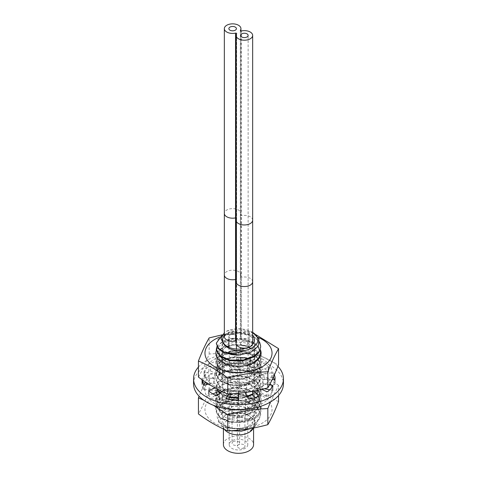 <?xml version="1.0" encoding="UTF-8"?>
<svg xmlns="http://www.w3.org/2000/svg" width="477" height="477" viewBox="0 0 477 477"><rect width="100%" height="100%" fill="white"/><g stroke="black" fill="none" stroke-linecap="round" stroke-linejoin="round"><path stroke-width="0.36" stroke-dasharray="2.38 1.79" d="M252.661 332.374A19.318 11.15 0 0 0 252.16 332.07A19.318 11.15 0 0 0 226.718 331.116L224.339 332.713M252.488 344.322A15.902 9.182 0 0 1 249.745 346.451A15.902 9.182 180 0 1 246.06 348.031M224.339 335.784A15.902 9.182 180 0 1 227.255 333.465A15.902 9.182 0 0 1 252.661 335.784M254.402 404.448A15.902 9.182 0 0 1 249.745 410.941A15.902 9.182 180 0 1 232.412 412.927A15.902 9.182 180 0 1 222.598 404.448A15.902 9.182 180 0 1 227.255 397.955A15.902 9.182 0 0 1 244.588 395.964A15.902 9.182 0 0 1 254.402 404.448L254.402 339.958M245.071 411.484A9.29 5.366 0 0 0 247.79 407.692A9.29 5.366 0 0 0 242.054 402.731A9.29 5.366 0 0 0 231.929 403.894A9.29 5.366 180 0 0 229.21 407.692A9.29 5.366 180 0 0 234.946 412.647A9.29 5.366 180 0 0 245.071 411.484M247.79 444.606A9.29 5.366 0 0 1 245.071 448.398A9.29 5.366 180 0 1 234.946 449.561A9.29 5.366 180 0 1 229.21 444.606A9.29 5.366 180 0 1 231.929 440.814A9.29 5.366 0 0 1 242.054 439.651A9.29 5.366 0 0 1 247.79 444.606L247.79 407.692M223.415 444.606A15.085 8.711 180 0 1 227.833 438.446A15.085 8.711 0 0 1 244.272 436.562A15.085 8.711 0 0 1 253.585 444.606M224.727 429.705A15.085 8.711 180 0 1 223.415 426.146A15.085 8.711 180 0 1 227.833 419.987A15.085 8.711 0 0 1 244.272 418.102A15.085 8.711 0 0 1 253.585 426.146A15.085 8.711 0 0 1 252.273 429.705M231.065 430.701L221.501 425.538L220.475 419.724L225.776 414.686L236.723 412.402L248.159 414.775L254.748 420.839L253.621 427.964L256.59 424.131L258.51 418.126L255.463 412.235L248.123 407.835L238.244 405.939L228.203 406.97L220.457 410.637L216.922 415.992L218.52 421.686L226.509 426.885A22.192 12.813 180 0 0 241.302 428.811L228 427.893L219.456 422.896L218.186 417.924L221.632 413.374L228.841 410.47L237.981 410.005L246.818 412.188L253.209 416.576L255.684 422.193L253.764 427.78M251.14 428.424L256.59 424.131M224.089 344.454C216.808 338.354 229.777 329.78 242.966 333.155C256.566 335.695 259.118 348.341 246.681 352.747C233.813 358.43 216.415 350.106 223.606 343.082C228.727 336.357 249.447 337.483 253.782 345.903C259.5 354.012 244.6 363.098 232.078 360.32C218.973 358.328 219.044 347.125 232.18 345.187C244.737 342.45 259.548 351.591 253.74 359.682C248.922 368.936 225.436 368.852 222.598 360.952C217.53 352.408 241.785 346.523 251.457 355.562C263.775 364.714 242.179 377.885 228.221 371.565C214.292 366.712 226.509 353.737 242.751 357.738C261.152 360.916 256.769 379.143 238.035 379.179C220.923 380.36 216.117 365.942 232.311 363.635C249.298 359.932 263.912 376.168 248.034 382.936C234.72 390.037 214.847 380.413 224.399 373.103C233.044 364.416 260.698 372.436 254.152 383.562L247.354 383.854L237.212 387.902L227.595 395.797C239.615 389.733 261.241 399.702 253.49 409.332C246.925 420.374 218.186 416.332 222.348 406.762C224.232 397.89 250.95 398.08 254.336 408.598C259.631 418.818 235.811 426.724 225.818 419.665C214.304 413.32 230.94 402.117 245.738 407.847C261.414 412.557 254.945 428.429 237.999 428.447C220.994 429.604 216.123 415.306 232.168 412.933C247.45 409.504 262.785 423.045 250.526 430.737M218.138 390.985L216.308 386.292L218.001 381.773L222.807 377.999L234.237 375.065L247.008 376.383L256.99 381.713L260.692 389.369L259.017 394.634L254.193 399.195L242.912 403.268L229.997 403.131L220.088 399.016L216.308 392.446L217.995 387.938L222.807 384.158L234.219 381.224L246.973 382.53L256.966 387.843L260.692 395.528L259.011 400.799L254.193 405.355L242.799 409.445L229.986 409.284L220.022 405.122L216.308 398.605L217.983 394.109L222.807 390.317L234.106 387.396L247.008 388.701L256.918 393.96L260.692 401.688L258.999 406.976L254.193 411.514L242.757 415.61L230.021 415.449L220.022 411.281L216.308 404.764L217.989 400.263L223.731 396.029L235.095 393.495L247.581 395.028L257.145 400.334L260.692 407.847L259.017 413.106L254.193 417.673L242.876 421.751L229.986 421.602L220.076 417.488L216.308 410.924L218.007 406.398L222.807 402.636L234.249 399.702L246.985 401.008L256.984 406.344L260.692 414.006L259.017 419.271L254.193 423.832C245.703 428.579 236.473 429.592 226.509 426.885M241.302 428.811C246.281 428.203 250.58 426.772 254.193 424.518L258.993 419.987L260.692 414.686L256.936 406.976L247.026 401.706L234.153 400.388L222.807 403.321L217.989 407.108L216.308 411.609L220.064 418.156L230.021 422.294L242.894 422.431L254.193 418.359L259.017 413.797L260.692 408.527L256.984 400.865L246.985 395.534L234.249 394.223L222.807 397.162L218.007 400.924L216.308 405.45L220.076 412.009L229.986 416.129L242.876 416.278L254.193 412.2L259.017 407.632L260.692 402.367L257.145 394.861L247.581 389.554L235.095 388.022L222.807 391.003L217.989 394.789L216.308 399.291L220.022 405.808L230.021 409.976L242.757 410.137L254.193 406.04L258.999 401.503L260.692 396.214L256.918 388.487L247.008 383.228L234.106 381.916L222.807 384.844L217.983 388.636L216.308 393.131L220.022 399.648L229.986 403.81L242.799 403.971L254.193 399.881L259.011 395.326L260.692 390.055L256.966 382.369L246.973 377.057L234.219 375.751L222.807 378.684L217.995 382.459L216.308 386.972L218.138 391.665M216.91 346.6L222.807 341.049L233.17 338.205L244.91 338.903L254.927 343.082L260.251 349.683M252.715 394.592L254.193 393.722L259.017 389.154L260.692 383.896L256.99 376.24L247.008 370.909L234.237 369.592L222.807 372.525L218.001 376.299L216.308 380.813L220.052 387.36L230.027 391.498L242.805 391.653L254.193 387.562L259.703 381.815L260.692 377.736L256.912 370.003L246.997 364.744L234.088 363.444L222.807 366.366L217.983 370.158L216.308 374.654L220.004 381.165L229.997 385.338L242.757 385.499L254.193 381.403L258.999 376.872L260.692 371.577L256.954 363.885L247.014 358.591L234.189 357.279L222.807 360.207L217.989 363.993L216.308 368.5L220.082 375.065L230.015 379.179L242.912 379.316L254.193 375.25L259.017 370.683L260.692 365.418L256.996 357.768L246.997 352.431L234.255 351.114L222.807 354.047L218.007 357.81L216.308 362.341L220.058 368.888L229.974 373.014L242.835 373.175L254.193 369.091L259.011 364.529L260.692 359.259L256.93 351.543L246.979 346.266L234.1 344.966L222.807 347.894L217.983 351.68L216.308 356.182L216.957 359.02C220.255 367.707 242.882 370.748 254.193 362.931L258.993 358.4L260.692 353.099L256.936 345.39L247.02 340.119L234.147 338.807L222.807 341.735L217.983 345.521L216.308 350.023M254.193 362.246L242.882 366.324L230.015 366.181L220.052 362.037L216.308 355.496L217.983 350.994L222.807 347.208L234.147 344.281L247.02 345.592L256.936 350.863L260.692 358.579L258.993 363.873L254.193 368.405C242.882 376.228 220.255 373.181 216.957 364.5L216.308 361.655L217.983 357.154L222.807 353.368L234.1 350.44L246.979 351.74L256.93 357.017L260.692 364.732L259.011 370.009L254.193 374.564L242.835 378.649L229.974 378.488L220.058 374.362L216.308 367.815L218.007 363.289L222.807 359.527L234.255 356.587L246.997 357.905L256.996 363.241L260.692 370.891L259.017 376.156L254.193 380.724L242.912 384.796L230.015 384.659L220.082 380.539L216.308 373.974L217.989 369.472L222.807 365.686L234.189 362.753L247.014 364.07L256.954 369.359L260.692 377.051L258.999 382.345L254.193 386.883L242.757 390.979L229.997 390.812L220.004 386.638L216.308 380.133L217.983 375.632L222.807 371.839L234.088 368.918L246.997 370.218L256.912 375.482L260.692 383.21L259.703 387.288L254.193 393.042L252.715 393.907M247.008 396.196L238.136 397.574M229.962 396.965L220.267 392.994M219.837 393.34L229.67 397.591M238.142 398.259L247.301 396.798M216.308 343.863L217.995 339.344L222.807 335.575L238.5 332.594L254.187 337.114L258.999 341.657L260.692 346.94M226.718 331.116L239.836 328.963L252.935 332.517M259.524 341.842L253.198 335.832L242.972 332.368L231.554 332.242L221.978 335.343M274.412 374.815A36.58 21.119 0 0 0 273.583 372.853A1.043 0.602 0 0 0 273.446 372.758A1.043 0.602 0 0 0 272.379 372.609L262.088 374.6A24.685 14.25 0 0 0 259.023 370.885L268.08 367.385A1.043 0.602 0 0 0 268.545 366.885A1.043 0.602 0 0 0 268.241 366.461A1.043 0.602 0 0 0 268.187 366.431A36.64 21.155 0 0 0 264.407 363.868A36.64 21.155 0 0 0 260.841 362.061A1.043 0.602 0 0 0 259.625 362.276L253.305 367.403A24.685 14.25 0 0 0 247.038 365.436L250.801 359.533A1.043 0.602 0 0 0 250.866 359.324A1.043 0.602 0 0 0 250.562 358.901A1.043 0.602 0 0 0 249.9 358.722A36.64 21.155 0 0 0 240.098 357.696A1.043 0.602 0 0 0 238.762 358.275L238.864 364.553A24.685 14.25 0 0 0 231.792 365.09L228.835 359.05A1.043 0.602 0 0 0 228.566 358.787A1.043 0.602 0 0 0 227.261 358.704A36.616 21.143 0 0 0 217.798 361.387A1.043 0.602 0 0 0 217.595 361.745A1.043 0.602 0 0 0 217.804 362.103L224.285 367.153A24.685 14.25 0 0 0 219.11 369.985L210.554 366.097A1.043 0.602 0 0 0 208.926 366.36A36.616 21.143 0 0 0 204.216 371.404A1.043 0.602 0 0 0 204.037 371.744A1.043 0.602 0 0 0 204.764 372.322L215.133 374.207A24.685 14.25 0 0 0 213.833 378.255L202.975 378.011A1.043 0.602 0 0 0 201.89 378.613A1.043 0.602 0 0 0 201.92 378.762A36.58 21.119 0 0 0 201.92 378.827A36.58 21.119 0 0 0 201.95 379.626M273.154 377.587A1.043 0.602 0 0 0 272.379 377.563L262.088 379.549A24.685 14.25 0 0 0 259.023 375.834L268.08 372.334A1.043 0.602 0 0 0 268.545 371.833A1.043 0.602 0 0 0 268.241 371.41A1.043 0.602 0 0 0 268.187 371.38A36.64 21.155 0 0 0 264.407 368.816A36.64 21.155 0 0 0 260.841 367.01A1.043 0.602 0 0 0 259.625 367.224L253.305 372.352A24.685 14.25 0 0 0 247.038 370.385L250.801 364.482A1.043 0.602 0 0 0 250.866 364.273A1.043 0.602 0 0 0 250.562 363.85A1.043 0.602 0 0 0 249.9 363.671A36.64 21.155 0 0 0 240.098 362.645A1.043 0.602 0 0 0 238.762 363.224L238.864 369.502A24.685 14.25 0 0 0 231.792 370.039L228.835 363.999A1.043 0.602 0 0 0 228.566 363.736A1.043 0.602 0 0 0 227.261 363.653A36.616 21.143 0 0 0 217.798 366.336A1.043 0.602 0 0 0 217.595 366.694A1.043 0.602 0 0 0 217.804 367.051L224.285 372.102A24.685 14.25 0 0 0 219.11 374.934L210.554 371.046A1.043 0.602 0 0 0 208.926 371.315A36.616 21.143 0 0 0 204.216 376.359A1.043 0.602 0 0 0 204.037 376.693A1.043 0.602 0 0 0 204.764 377.271L215.133 379.155A24.685 14.25 0 0 0 213.833 383.204L207.006 383.049M198.432 367.057A44.939 25.943 180 0 1 270.274 360.463A44.939 25.943 180 0 1 277.924 366.354M238.136 393.06L238.136 393.06A24.685 14.25 0 0 0 243.228 392.798M244.57 392.625A24.685 14.25 0 0 0 245.208 392.523L245.214 392.535M253.603 391.152L252.715 390.46A24.685 14.25 0 0 0 257.89 387.628L261.76 389.387M269.529 384.802L261.867 383.413A24.685 14.25 0 0 0 263.167 379.364L272.218 379.567M238.762 358.275A1.043 0.602 0 0 0 238.762 358.281L238.762 363.224A1.043 0.602 0 0 0 238.762 363.23L238.762 358.281M208.801 384.194L214.912 383.013A24.685 14.25 0 0 0 218.138 386.865L215.228 387.992M222.103 391.51L223.695 390.216A24.685 14.25 0 0 0 229.962 392.183L228.805 393.996M193.561 383.758A44.939 25.943 180 0 1 221.304 359.783A44.939 25.943 180 0 1 270.274 365.412A44.939 25.943 180 0 1 283.439 383.758M238.136 398.009A24.685 14.25 0 0 0 245.208 397.472L248.171 403.524A1.043 0.602 0 0 0 249.727 403.876A36.574 21.119 0 0 0 258.707 401.378A1.043 0.602 0 0 0 259.393 400.811A1.043 0.602 0 0 0 259.19 400.453L255.451 397.538M228.674 399.148L226.205 403.017A1.043 0.602 0 0 0 226.14 403.226A1.043 0.602 0 0 0 227.118 403.828A36.58 21.119 0 0 0 237.498 404.866A1.043 0.602 0 0 0 238.238 404.287L238.16 399.565M212.825 393.865L209.129 395.296A1.043 0.602 0 0 0 208.664 395.797A1.043 0.602 0 0 0 208.86 396.148A36.58 21.119 0 0 0 215.717 400.298A1.043 0.602 0 0 0 217.387 400.275L223.695 395.165A24.685 14.25 0 0 0 229.962 397.132M202.636 382.983A1.043 0.602 0 0 0 201.89 383.562A1.043 0.602 0 0 0 201.92 383.711A36.58 21.119 0 0 0 201.92 383.776A36.58 21.119 0 0 0 203.417 389.751A1.043 0.602 0 0 0 204.585 389.959L214.912 387.962A24.685 14.25 0 0 0 218.138 391.814M264.204 388.785L261.867 388.361A24.685 14.25 0 0 0 263.167 384.313L274.025 384.557A1.043 0.602 0 0 0 275.11 383.955A1.043 0.602 0 0 0 275.08 383.806A36.58 21.119 0 0 0 275.08 383.776A36.58 21.119 0 0 0 274.353 379.585M252.715 395.409A24.685 14.25 0 0 0 257.89 392.577L266.434 396.465A1.043 0.602 0 0 0 268.044 396.226A36.574 21.119 0 0 0 272.963 390.848A1.043 0.602 0 0 0 272.963 390.818A1.043 0.602 0 0 0 272.659 390.395A1.043 0.602 0 0 0 272.236 390.246L269.755 389.792M245.208 397.472L245.208 392.523M249.727 403.876L249.727 398.927M258.707 401.378L258.707 396.429M252.715 391.319L252.715 390.46M257.89 392.577L257.89 387.628M268.044 396.226L268.044 391.277M272.963 390.848L272.963 385.899M261.867 388.361L261.867 383.413M263.167 384.313L263.167 379.364M275.08 383.806L275.08 379.149M273.583 376.651L273.583 372.853M262.088 379.549L262.088 374.6M259.023 375.834L259.023 370.885M268.187 371.38L268.187 366.431M260.841 367.01L260.841 362.061M253.305 372.352L253.305 367.403M247.038 370.385L247.038 365.436M249.9 363.671L249.9 358.722M240.098 362.645L240.098 357.696M238.864 369.502L238.864 364.553M231.792 370.039L231.792 365.09M237.498 404.866L237.498 399.917M227.118 403.828L227.118 398.879M229.962 393.936L229.962 392.183M223.695 395.165L223.695 390.216M215.717 400.298L215.717 395.35M218.138 389.548L218.138 386.865M214.912 387.962L214.912 383.013M203.417 389.751L203.417 384.802M201.92 383.711L201.92 378.762M213.833 383.204L213.833 378.255M215.133 379.155L215.133 374.207M204.216 376.359L204.216 371.404M208.926 371.315L208.926 366.36M219.11 374.934L219.11 369.985M224.285 372.102L224.285 367.153M217.798 366.336L217.798 361.387M227.261 363.653L227.261 358.704M252.661 343.345A8.3 4.788 0 0 0 241.451 338.861A0.817 0.471 180 0 1 240.348 338.42A0.817 0.471 180 0 1 240.402 338.253A8.3 4.788 0 0 0 240.933 336.571A8.3 4.788 0 0 0 232.633 331.777A8.3 4.788 0 0 0 224.339 336.571M236.067 341.043A0.817 0.471 180 0 1 236.652 341.496A0.817 0.471 180 0 1 236.598 341.663A8.3 4.788 0 0 0 236.067 343.345M247.032 341.806A3.774 2.176 180 0 1 248.135 343.345A3.774 2.176 180 0 1 245.81 345.354A3.774 2.176 180 0 1 241.702 344.883A3.774 2.176 180 0 1 240.593 343.345A3.774 2.176 180 0 1 242.924 341.329A3.774 2.176 180 0 1 247.032 341.806A3.774 2.176 180 0 1 248.135 343.345A3.774 2.176 180 0 1 245.81 345.354A3.774 2.176 180 0 1 241.702 344.883A3.774 2.176 180 0 1 240.593 343.345A3.774 2.176 180 0 1 242.924 341.329A3.774 2.176 180 0 1 247.032 341.806M235.298 335.027A3.774 2.176 180 0 1 236.407 336.571A3.774 2.176 180 0 1 234.076 338.581A3.774 2.176 180 0 1 229.968 338.11A3.774 2.176 180 0 1 228.865 336.571A3.774 2.176 180 0 1 231.19 334.556A3.774 2.176 180 0 1 235.298 335.027A3.774 2.176 180 0 1 236.407 336.571A3.774 2.176 180 0 1 234.076 338.581A3.774 2.176 180 0 1 229.968 338.11A3.774 2.176 180 0 1 228.865 336.571A3.774 2.176 180 0 1 231.19 334.556A3.774 2.176 180 0 1 235.298 335.027M229.968 335.027A3.774 2.176 180 0 1 234.076 334.556A3.774 2.176 180 0 1 236.407 336.571A3.774 2.176 180 0 1 235.298 338.11A3.774 2.176 180 0 1 231.19 338.581A3.774 2.176 180 0 1 228.865 336.571A3.774 2.176 180 0 1 229.968 335.027M233.164 441.684A3.774 2.176 180 0 1 237.278 441.213A3.774 2.176 180 0 1 239.603 443.222A3.774 2.176 180 0 1 238.5 444.761A3.774 2.176 180 0 1 234.392 445.238A3.774 2.176 180 0 1 232.06 443.222A3.774 2.176 180 0 1 233.164 441.684M247.032 344.883A3.774 2.176 180 0 1 242.924 345.354A3.774 2.176 180 0 1 240.593 343.345A3.774 2.176 180 0 1 241.702 341.806A3.774 2.176 180 0 1 245.81 341.329A3.774 2.176 180 0 1 248.135 343.345A3.774 2.176 180 0 1 247.032 344.883M243.836 447.843A3.774 2.176 180 0 1 239.722 448.314A3.774 2.176 180 0 1 237.397 446.305A3.774 2.176 180 0 1 238.5 444.761A3.774 2.176 180 0 1 242.608 444.29A3.774 2.176 180 0 1 244.939 446.305A3.774 2.176 180 0 1 243.836 447.843M262.207 386.334A33.527 19.354 180 0 1 214.793 386.334A33.527 19.354 180 0 1 214.793 358.96A33.527 19.354 180 0 1 262.207 358.96A33.527 19.354 180 0 1 262.207 386.334M251.844 364.947A18.871 10.893 0 0 0 231.279 362.586A18.871 10.893 0 0 0 219.629 372.65A18.871 10.893 0 0 0 225.156 380.354A18.871 10.893 0 0 0 245.721 382.715A18.871 10.893 0 0 0 257.371 372.65A18.871 10.893 0 0 0 251.844 364.947M225.156 360.797A18.871 10.893 0 0 0 245.721 363.158A18.871 10.893 0 0 0 257.371 353.093A18.871 10.893 0 0 0 251.844 345.39A18.871 10.893 0 0 0 231.279 343.029A18.871 10.893 0 0 0 219.629 353.093A18.871 10.893 0 0 0 221.107 357.321M219.39 337.191A33.527 19.354 180 0 1 258.272 337.46M222.342 334.8L249.238 331.706L256.071 334.8M198.432 377.104C202.015 371.005 205.593 363.295 209.17 353.976C222.526 353.517 235.882 351.454 249.238 347.775L249.238 331.706M209.17 353.976L209.17 337.901M249.238 347.775C259.011 355.031 268.789 360.678 278.568 364.708M254.485 363.42A22.61 13.052 0 0 0 229.848 360.588A22.61 13.052 0 0 0 215.89 372.65A22.61 13.052 0 0 0 222.515 381.88A22.61 13.052 0 0 0 247.152 384.706A22.61 13.052 0 0 0 261.11 372.65A22.61 13.052 0 0 0 254.485 363.42M216.331 350.541A22.61 13.052 180 0 1 231.947 340.602A22.61 13.052 180 0 1 254.485 343.863A22.61 13.052 180 0 1 260.275 349.593M206.213 384.695A33.527 19.354 0 0 0 221.572 406.625A33.527 19.354 0 0 0 262.207 403.602A33.527 19.354 0 0 0 262.207 376.228A33.527 19.354 0 0 0 214.793 376.228A33.527 19.354 0 0 0 207.107 383.114M251.844 382.208A18.871 10.893 180 0 1 257.371 389.918A18.871 10.893 180 0 1 245.721 399.982A18.871 10.893 180 0 1 225.156 397.621A18.871 10.893 180 0 1 219.629 389.918A18.871 10.893 180 0 1 231.279 379.847A18.871 10.893 180 0 1 251.844 382.208M251.844 401.765A18.871 10.893 180 0 1 257.371 409.469A18.871 10.893 180 0 1 245.721 419.533A18.871 10.893 180 0 1 225.156 417.172A18.871 10.893 180 0 1 219.629 409.469A18.871 10.893 180 0 1 231.279 399.404A18.871 10.893 180 0 1 251.844 401.765M214.793 395.779A33.527 19.354 0 0 0 214.793 423.159A33.527 19.354 0 0 0 262.207 423.159A33.527 19.354 0 0 0 262.207 395.779A33.527 19.354 0 0 0 214.793 395.779M278.568 401.533C268.789 397.496 259.011 391.85 249.238 384.599C235.876 388.272 222.52 390.335 209.17 390.794C205.593 400.114 202.01 407.823 198.432 413.929M270.483 401.98L278.568 385.458L278.568 395.505M278.568 385.458C268.789 378.201 259.011 372.561 249.238 368.524C235.876 368.983 222.52 371.046 209.17 374.719L204.782 382.995M203.84 384.993L199.076 396.208M203.81 400.251L213.398 405.277M209.17 374.719L209.17 390.794M249.238 368.524L249.238 384.599M216.343 392.511A22.61 13.052 180 0 1 215.89 389.918A22.61 13.052 180 0 1 229.848 377.856A22.61 13.052 180 0 1 254.485 380.688A22.61 13.052 180 0 1 261.11 389.918A22.61 13.052 180 0 1 247.152 401.974A22.61 13.052 180 0 1 222.515 399.142A22.61 13.052 180 0 1 217.721 395.057M222.515 418.699A22.61 13.052 0 0 0 247.152 421.525A22.61 13.052 0 0 0 261.11 409.469A22.61 13.052 0 0 0 254.485 400.239A22.61 13.052 0 0 0 229.848 397.413A22.61 13.052 0 0 0 215.89 409.469A22.61 13.052 0 0 0 222.515 418.699M223.731 390.556L227.595 395.797L223.731 396.029M216.957 359.02L222.598 360.952L216.957 364.5M259.703 381.815L254.152 383.562L259.703 387.288M228.835 363.999L228.835 359.05M248.171 403.524L248.171 398.575M259.19 400.453L259.19 396.22M266.434 396.465L266.434 391.516M272.236 390.246L272.236 386.99M274.025 384.557L274.025 379.609M272.379 377.563L272.379 372.609M268.08 372.334L268.08 367.385M259.625 367.224L259.625 362.276M250.801 364.482L250.801 359.533M226.205 403.017L226.205 398.486M217.387 400.275L217.387 395.326M208.86 396.148L208.86 391.2M209.129 395.296L209.129 391.408M204.585 389.959L204.585 385.011M202.975 380.342L202.975 378.011M204.764 377.271L204.764 372.322M210.554 371.046L210.554 366.097M217.804 367.051L217.804 362.103M240.402 338.253L240.402 276.666A8.3 4.788 0 0 0 240.933 274.985A8.3 4.788 0 0 0 232.633 270.191A8.3 4.788 0 0 0 224.339 274.985M241.451 338.861L241.451 277.274A0.817 0.471 180 0 1 240.348 276.833A0.817 0.471 180 0 1 240.402 276.666L240.402 215.079A8.3 4.788 0 0 0 240.933 213.398A8.3 4.788 0 0 0 232.633 208.61A8.3 4.788 0 0 0 224.339 213.398M236.598 341.663L236.598 280.077A8.3 4.788 0 0 0 236.067 281.758M252.661 281.758A8.3 4.788 0 0 0 241.451 277.274L241.451 215.687A0.817 0.471 180 0 1 240.348 215.246A0.817 0.471 180 0 1 240.402 215.079L240.402 30.653M236.067 279.456A0.817 0.471 180 0 1 236.652 279.91A0.817 0.471 180 0 1 236.598 280.077L236.598 218.49A8.3 4.788 0 0 0 236.067 220.171M236.067 217.876A0.817 0.471 180 0 1 236.652 218.323A0.817 0.471 180 0 1 236.598 218.49L236.598 33.73M252.661 220.171A8.3 4.788 0 0 0 241.451 215.687L241.451 30.927M229.968 351.144A3.774 2.176 180 0 1 234.076 350.673A3.774 2.176 180 0 1 236.407 352.682A3.774 2.176 180 0 1 235.298 354.22A3.774 2.176 180 0 1 231.19 354.691A3.774 2.176 180 0 1 228.865 352.682A3.774 2.176 180 0 1 229.968 351.144M236.58 382.465A3.774 1.932 174.9 0 1 232.567 383.156A3.774 1.932 174.9 0 1 230.176 381.6A3.774 1.932 174.9 0 1 231.279 380.068A3.774 1.932 174.9 0 1 235.298 379.37A3.774 1.932 174.9 0 1 237.689 380.932A3.774 1.932 174.9 0 1 236.58 382.465M231.941 387.509A3.774 1.932 174.9 0 1 235.954 386.817A3.774 1.932 174.9 0 1 238.345 388.373A3.774 1.932 174.9 0 1 237.242 389.912A3.774 1.932 174.9 0 1 233.223 390.603A3.774 1.932 174.9 0 1 230.832 389.041A3.774 1.932 174.9 0 1 231.941 387.509M238.5 417.625A3.774 2.176 180 0 1 234.392 418.096A3.774 2.176 180 0 1 232.06 416.087A3.774 2.176 180 0 1 233.164 414.549A3.774 2.176 180 0 1 237.278 414.078A3.774 2.176 180 0 1 239.603 416.087A3.774 2.176 180 0 1 238.5 417.625A3.774 2.176 180 0 1 242.608 417.154A3.774 2.176 180 0 1 244.939 419.164A3.774 2.176 180 0 1 243.836 420.708A3.774 2.176 180 0 1 239.722 421.179A3.774 2.176 180 0 1 237.397 419.164A3.774 2.176 180 0 1 238.5 417.625M247.032 360.994A3.774 2.176 180 0 1 242.924 361.465A3.774 2.176 180 0 1 240.593 359.455A3.774 2.176 180 0 1 241.702 357.917A3.774 2.176 180 0 1 245.81 357.446A3.774 2.176 180 0 1 248.135 359.455A3.774 2.176 180 0 1 247.032 360.994M240.42 384.683A3.774 2.397 -174.4 0 1 244.623 384.444A3.774 2.397 -174.4 0 1 246.824 386.913A3.774 2.397 -174.4 0 1 245.721 388.403A3.774 2.397 -174.4 0 1 241.517 388.642A3.774 2.397 -174.4 0 1 239.317 386.173A3.774 2.397 -174.4 0 1 240.42 384.683M245.059 395.087A3.774 2.397 -174.4 0 1 240.855 395.326A3.774 2.397 -174.4 0 1 238.655 392.851A3.774 2.397 -174.4 0 1 239.758 391.361A3.774 2.397 -174.4 0 1 243.962 391.122A3.774 2.397 -174.4 0 1 246.162 393.597A3.774 2.397 -174.4 0 1 245.059 395.087M222.598 404.448L222.598 339.958M229.21 444.606L229.21 407.692M223.415 428.942L223.415 426.146M253.585 428.006L253.585 426.146M219.456 422.896L218.52 421.686M224.53 429.449L221.501 425.538M216.308 356.182L216.308 355.496M216.308 362.341L216.308 361.655M216.308 368.5L216.308 367.815M216.308 374.654L216.308 373.974M216.308 380.813L216.308 380.133M216.308 386.972L216.308 386.292M216.308 393.131L216.308 392.446M216.308 399.291L216.308 398.605M216.308 405.45L216.308 404.764M216.308 411.609L216.308 410.924M252.16 332.07L252.661 332.362M260.692 359.259L260.692 358.579M260.692 371.577L260.692 370.891M260.692 377.736L260.692 377.051M260.692 365.418L260.692 364.732M260.692 383.896L260.692 383.21M260.692 390.055L260.692 389.369M260.692 396.214L260.692 395.528M260.692 402.367L260.692 401.688M260.692 408.527L260.692 407.847M260.692 414.686L260.692 414.006M259.393 395.862L259.393 400.811M272.963 385.869L272.963 390.818M275.11 379L275.11 383.955M275.08 378.827L275.08 383.776M268.545 366.885L268.545 371.833M250.866 359.324L250.866 364.273M226.14 398.277L226.14 403.226M208.664 390.848L208.664 395.797M201.92 378.827L201.92 383.776M201.89 378.613L201.89 383.562M204.037 371.744L204.037 376.693M217.595 361.745L217.595 366.694M240.933 336.571L240.933 30.939M240.348 338.42L240.348 30.486M236.652 341.496L236.652 33.569M248.135 343.345L248.135 35.417L248.135 359.455L244.939 419.164L244.939 446.305M240.593 343.345L240.593 347.608M236.407 336.571L236.407 344.692M228.865 336.571L228.865 340.834M236.407 349.057L239.603 416.087L239.603 443.222M228.865 347.256L232.06 416.087L232.06 443.222M240.593 349.057L240.593 359.455L237.397 419.164L237.397 446.305M219.629 372.65L219.629 353.093M257.371 372.65L257.371 353.093M215.89 372.65L215.89 353.093M261.11 372.65L261.11 353.093M257.371 389.918L257.371 409.469M219.629 389.918L219.629 409.469M261.11 389.918L261.11 409.469M215.89 389.918L215.89 409.469"/><path stroke-width="0.72" d="M224.339 332.713L220.964 338.682L224.089 344.454C228.346 349.408 235.268 351.424 244.862 350.488A19.318 11.15 0 0 0 252.661 332.374M246.06 348.031A15.902 9.182 180 0 1 222.598 339.958A15.902 9.182 180 0 1 224.339 335.784M252.488 344.322A15.902 9.182 0 0 0 254.402 339.958A15.902 9.182 0 0 0 252.661 335.784M253.585 428.006L253.585 444.606A15.085 8.711 0 0 1 249.167 450.765A15.085 8.711 180 0 1 232.728 452.655A15.085 8.711 180 0 1 223.415 444.606L223.415 428.942M253.609 427.976L250.526 430.737L253.615 427.97L252.273 429.705A15.085 8.711 0 0 1 249.167 432.305A15.085 8.711 180 0 1 224.727 429.705L224.53 429.449M251.14 428.424L241.332 431.214L231.065 430.701M216.308 349.337L216.308 350.023L220.052 356.563L230.015 360.707L242.882 360.845L254.193 356.772L258.999 352.229L260.692 346.94L258.999 351.549L254.193 356.086L242.882 360.165L229.986 360.016L220.082 355.902L216.308 349.337L216.91 346.6M252.715 393.907L247.008 396.196M238.136 397.574L229.962 396.965M220.267 392.994L218.138 390.985M218.138 391.665L219.837 393.34M229.67 397.591L238.142 398.259M247.301 396.798L252.715 394.592M238.971 355.109L222.98 352.241L218.043 348.443L216.308 343.178L218.496 348.282L224.613 352.294A22.192 12.813 0 0 0 238.971 355.109L250.789 352.3L258.224 346.236L258.957 338.861L252.661 332.362M244.862 350.488C238.345 353.153 231.589 353.755 224.613 352.294M260.692 346.26L259.524 341.842M221.978 335.343L216.308 343.178M260.251 349.683L260.692 352.42L259.011 357.684L254.193 362.246M277.924 366.354A44.939 25.943 180 0 1 283.439 378.81A44.939 25.943 180 0 1 255.696 402.779A44.939 25.943 180 0 1 206.726 397.15A44.939 25.943 180 0 1 193.561 378.81A44.939 25.943 180 0 1 198.432 367.057M243.228 392.798A24.685 14.25 0 0 0 244.57 392.625M245.214 392.535L248.171 398.575A1.043 0.602 0 0 0 249.727 398.927A36.574 21.119 0 0 0 258.707 396.429A1.043 0.602 0 0 0 259.393 395.862A1.043 0.602 0 0 0 259.19 395.505L253.603 391.152M261.76 389.387L266.434 391.516A1.043 0.602 0 0 0 268.044 391.277A36.574 21.119 0 0 0 272.963 385.899A1.043 0.602 0 0 0 272.963 385.869A1.043 0.602 0 0 0 272.659 385.446A1.043 0.602 0 0 0 272.236 385.297L269.529 384.802M272.218 379.567L274.025 379.609A1.043 0.602 0 0 0 275.11 379A1.043 0.602 0 0 0 275.08 378.851A36.58 21.119 0 0 0 275.08 378.827A36.58 21.119 0 0 0 274.412 374.815M201.95 379.626A36.58 21.119 0 0 0 203.417 384.802A1.043 0.602 0 0 0 204.585 385.011L208.801 384.194M215.228 387.992L209.129 390.347A1.043 0.602 0 0 0 208.664 390.848A1.043 0.602 0 0 0 208.86 391.2A36.58 21.119 0 0 0 215.717 395.35A1.043 0.602 0 0 0 217.387 395.326L222.103 391.51M228.805 393.996L226.205 398.068A1.043 0.602 0 0 0 226.14 398.277A1.043 0.602 0 0 0 227.118 398.879A36.58 21.119 0 0 0 237.498 399.917A1.043 0.602 0 0 0 238.238 399.338A1.043 0.602 0 0 0 238.238 399.332L238.142 393.352L238.16 399.565M283.439 378.81L283.439 383.758A44.939 25.943 180 0 1 255.696 407.728A44.939 25.943 180 0 1 206.726 402.105A44.939 25.943 180 0 1 193.561 383.758L193.561 378.81M229.962 393.936L229.962 397.132L228.674 399.148M218.138 389.548L218.138 391.814L212.825 393.865M207.006 383.049L202.975 382.959A1.043 0.602 0 0 0 202.636 382.983M274.353 379.585A36.58 21.119 0 0 0 273.583 377.802A1.043 0.602 0 0 0 273.446 377.706A1.043 0.602 0 0 0 273.154 377.587M269.755 389.792L264.204 388.785M255.451 397.538L252.715 395.409L252.715 391.319M275.08 379.149L275.08 378.851M273.583 377.802L273.583 376.651M235.549 341.055L235.549 217.882A8.3 4.788 0 0 1 224.339 213.398L224.339 336.571A8.3 4.788 0 0 0 235.549 341.055A0.817 0.471 180 0 1 236.067 341.043M236.067 343.345A8.3 4.788 0 0 0 244.367 348.132A8.3 4.788 0 0 0 252.661 343.345L252.661 281.758A8.3 4.788 0 0 1 244.367 286.546A8.3 4.788 0 0 1 236.067 281.758L236.067 343.345M236.598 33.73A8.3 4.788 0 0 0 236.067 35.417A8.3 4.788 0 0 0 244.367 40.205A8.3 4.788 0 0 0 252.661 35.417A8.3 4.788 0 0 0 241.451 30.927A0.817 0.471 180 0 1 240.348 30.486A0.817 0.471 180 0 1 240.402 30.319A8.3 4.788 0 0 0 240.933 28.638A8.3 4.788 0 0 0 232.633 23.85A8.3 4.788 0 0 0 224.339 28.638A8.3 4.788 0 0 0 235.549 33.128A0.817 0.471 180 0 1 236.652 33.569A0.817 0.471 180 0 1 236.598 33.73M247.032 33.873A3.774 2.176 180 0 1 248.135 35.417A3.774 2.176 180 0 1 245.81 37.427A3.774 2.176 180 0 1 241.702 36.956A3.774 2.176 180 0 1 240.593 35.417A3.774 2.176 180 0 1 242.924 33.402A3.774 2.176 180 0 1 247.032 33.873A3.774 2.176 180 0 1 248.135 35.417A3.774 2.176 180 0 1 245.81 37.427A3.774 2.176 180 0 1 241.702 36.956A3.774 2.176 180 0 1 240.593 35.417A3.774 2.176 180 0 1 242.924 33.402A3.774 2.176 180 0 1 247.032 33.873M235.298 27.1A3.774 2.176 180 0 1 236.407 28.638A3.774 2.176 180 0 1 234.076 30.653A3.774 2.176 180 0 1 229.968 30.182A3.774 2.176 180 0 1 228.865 28.638A3.774 2.176 180 0 1 231.19 26.629A3.774 2.176 180 0 1 235.298 27.1A3.774 2.176 180 0 1 236.407 28.638A3.774 2.176 180 0 1 234.076 30.653A3.774 2.176 180 0 1 229.968 30.182A3.774 2.176 180 0 1 228.865 28.638A3.774 2.176 180 0 1 231.19 26.629A3.774 2.176 180 0 1 235.298 27.1M221.107 357.321A18.871 10.893 0 0 0 225.156 360.797M258.272 337.46A33.527 19.354 180 0 1 262.207 366.783A33.527 19.354 180 0 1 214.793 366.783A33.527 19.354 180 0 1 214.793 339.409A33.527 19.354 180 0 1 219.39 337.191M256.071 334.8L278.568 348.639C274.985 354.739 271.407 362.448 267.83 371.768C254.474 372.227 241.118 374.29 227.762 377.969C217.989 370.712 208.21 365.066 198.432 361.035C202.015 351.716 205.593 344 209.17 337.901L222.342 334.8M278.568 348.639L278.568 364.708C274.985 374.028 271.407 381.743 267.83 387.843C254.474 391.516 241.118 393.585 227.762 394.038C217.989 390.001 208.21 384.361 198.432 377.104L198.432 361.035M227.762 394.038L227.762 377.969M267.83 387.843L267.83 371.768M260.275 349.593A22.61 13.052 180 0 1 261.11 353.093A22.61 13.052 180 0 1 247.152 365.155A22.61 13.052 180 0 1 222.515 362.323A22.61 13.052 180 0 1 215.89 353.093A22.61 13.052 180 0 1 216.331 350.541M207.107 383.114A33.527 19.354 0 0 0 206.213 384.695M199.076 396.208L198.432 397.854L198.432 413.929C208.21 421.179 217.989 426.826 227.762 430.862C241.123 430.403 254.479 428.334 267.83 424.661C271.407 418.562 274.99 410.846 278.568 401.533L278.568 395.505M213.398 405.277L227.762 414.787C241.123 411.114 254.479 409.045 267.83 408.586L270.483 401.98M267.83 408.586L267.83 424.661M204.782 382.995L203.84 384.993M198.432 397.854L203.81 400.251M227.762 414.787L227.762 430.862M217.721 395.057A22.61 13.052 180 0 1 216.343 392.511M259.19 396.22L259.19 395.505M272.236 386.99L272.236 385.297M226.205 398.486L226.205 398.068M209.129 391.408L209.129 390.347M202.975 382.959L202.975 380.342M224.339 274.985A8.3 4.788 0 0 0 235.549 279.468A0.817 0.471 180 0 1 236.067 279.456M235.549 33.128L235.549 217.882A0.817 0.471 180 0 1 236.067 217.876M236.067 281.758L236.067 220.171A8.3 4.788 0 0 0 244.367 224.965A8.3 4.788 0 0 0 252.661 220.171L252.661 281.758M240.402 30.653L240.402 30.319M260.692 353.099L260.692 352.42M252.661 220.171L252.661 35.417M236.067 220.171L236.067 35.417M240.933 30.939L240.933 28.638M224.339 213.398L224.339 28.638M236.407 344.692L236.407 349.057M228.865 340.834L228.865 347.256M240.593 347.608L240.593 349.057"/></g></svg>
